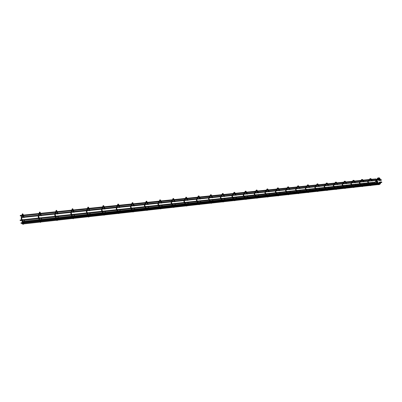 <?xml version="1.0" encoding="UTF-8"?>
<svg xmlns="http://www.w3.org/2000/svg" width="402" height="402" viewBox="0 0 402 402"><rect width="100%" height="100%" fill="white"/><g stroke="black" fill="none" stroke-linecap="round" stroke-linejoin="round"><path stroke-width="0.6" d="M372.388 183.191L372.78 183.397L372.388 183.191M372.026 181.021L372.423 180.875L372.026 181.021M364.036 184.091L364.428 184.297L364.036 184.091M363.674 181.9L364.066 181.754L363.674 181.9M355.499 185.015L355.891 185.221L355.499 185.015M355.132 182.799L355.529 182.654L355.132 182.799M346.775 185.955L347.167 186.161L346.775 185.955M346.403 183.714L346.805 183.568L346.403 183.714M337.851 186.92L338.248 187.126L337.851 186.92M337.484 184.654L337.881 184.508L337.484 184.654M328.73 187.905L329.127 188.111L328.73 187.905M328.354 185.613L328.756 185.468L328.354 185.613M319.394 188.915L319.791 189.121L319.394 188.915M319.017 186.593L319.419 186.448L319.017 186.593M309.841 189.945L310.243 190.151L309.841 189.945M309.465 187.598L309.867 187.453L309.465 187.598M300.068 191L300.47 191.206L300.068 191M299.686 188.623L300.088 188.483L299.686 188.623M290.058 192.081L290.46 192.287L290.058 192.081M289.676 189.679L290.078 189.533L289.676 189.679M279.807 193.186L280.214 193.392L279.807 193.186M279.42 190.754L279.827 190.613L279.42 190.754M269.305 194.322L269.712 194.523L269.305 194.322M268.918 191.86L269.325 191.714L268.918 191.86M258.546 195.483L258.953 195.684L258.546 195.483M258.159 192.99L258.561 192.844L258.159 192.99M247.516 196.673L247.928 196.874L247.516 196.673M247.129 194.151L247.531 194.005L247.129 194.151M236.21 197.895L236.622 198.091L236.21 197.895M235.818 195.337L236.22 195.196L235.818 195.337M224.612 199.151L225.025 199.342L224.612 199.151M224.221 196.558L224.623 196.417L224.221 196.558M212.713 200.432L213.125 200.623L212.713 200.432M212.316 197.809L212.723 197.668L212.316 197.809M200.503 201.754L200.915 201.94L200.503 201.754M200.106 199.096L200.508 198.955L200.106 199.096M187.96 203.105L188.377 203.291L187.96 203.105M187.563 200.412L187.97 200.271L187.563 200.412M175.086 204.497L175.503 204.673L175.086 204.497M174.684 201.764L175.091 201.628L174.684 201.764M161.855 205.924L162.272 206.1L161.855 205.924M161.453 203.156L161.86 203.02L161.453 203.156M148.258 207.392L148.675 207.563L148.258 207.392M147.856 204.583L148.263 204.452L147.856 204.583M134.278 208.904L134.695 209.065L134.278 208.904M133.871 206.055L134.278 205.919L133.871 206.055M119.896 210.457L120.319 210.613L119.896 210.457M119.489 207.568L119.896 207.432L119.489 207.568M105.103 212.055L105.52 212.206L105.103 212.055M104.696 209.12L105.098 208.99L104.696 209.12M89.872 213.698L90.289 213.844L90.118 214.055L89.701 213.909L89.872 213.698M89.46 210.723L89.867 210.593L89.46 210.723M74.184 215.392L74.601 215.532L74.008 215.618L74.184 215.392M73.772 212.372L74.179 212.246L73.772 212.372M58.024 217.135L58.436 217.271L58.255 217.507L57.838 217.371L58.024 217.135M57.612 214.07L58.019 213.944L57.612 214.07M41.361 218.934L41.778 219.065L41.587 219.311L41.17 219.185L41.361 218.934M40.949 215.824L41.356 215.698L40.949 215.824M24.18 220.793L24.592 220.914L24.396 221.175L23.984 221.055L24.18 220.793M23.768 217.628L24.175 217.507L23.768 217.628M20.216 215.467L20.331 216.05L20.216 215.467M378.247 179.197L378.639 179.413M22.411 216.995L22.386 217.522L22.411 216.995M20.145 220.522L20.165 220L20.145 220.522M377.991 181.634L377.568 181.774M21.02 223.271L21.045 222.753L21.02 223.271M22.306 224.004L22.185 223.411L22.306 224.004M22.934 221.949L22.813 221.356L22.934 221.949M380.98 182.086L381.282 182.382L380.98 182.086M380.583 180.297L380.91 180.051L380.583 180.297M380.307 182.161L380.614 182.458L380.307 182.161M379.915 180.367L380.237 180.121L379.915 180.367M370.885 185.538L370.559 185.503M367.855 182.191L368.162 181.995M368.91 183.855L367.78 182.151L367.795 181.292L368.187 181.478M370.157 178.573L370.463 178.87M370.951 178.754L370.639 178.95M362.549 186.458L362.212 186.427M359.519 183.076L359.825 182.88M360.569 184.759L359.438 183.036L359.453 182.166L359.85 182.352M361.805 179.423L362.287 179.805M362.599 179.609L362.207 179.764L363.232 181.307M354.021 187.397L353.685 187.372M350.996 183.98L351.303 183.784M350.936 183.061L351.333 183.247M353.268 180.292L353.579 180.588M354.061 180.483L353.75 180.679M345.313 188.362L344.966 188.337M342.293 184.905L342.599 184.709M343.333 186.623L342.208 184.855L342.223 183.975L342.625 184.156M344.544 181.176L345.027 181.568M345.338 181.377L344.941 181.523L345.961 183.111M336.404 189.342L336.052 189.322M333.389 185.845L333.695 185.659M334.429 187.588L333.298 185.799L333.318 184.91L333.725 185.091M335.625 182.086L335.941 182.397M336.419 182.292L336.017 182.433L337.037 184.041M327.293 190.347L326.937 190.332M324.288 186.814L324.595 186.623M325.324 188.578L324.193 186.759L324.213 185.865L324.625 186.041M326.504 183.01L326.821 183.327M327.293 183.227L326.891 183.362L327.906 184.99M317.977 191.377L317.61 191.362M314.977 187.799L315.284 187.613M316.007 189.588L314.882 187.744L314.897 186.845L315.314 187.015M317.173 183.96L317.65 184.367M317.962 184.181L317.555 184.312L318.57 185.965M308.445 192.427L308.073 192.422M305.455 188.809L305.761 188.628M306.475 190.618L305.354 188.749L305.364 187.85L305.791 188.015M307.625 184.93L308.103 185.347M308.414 185.161L308.002 185.287L309.017 186.965M298.686 193.503L298.304 193.503M295.706 189.844L296.013 189.664M296.721 191.674L295.601 189.779L295.611 188.875L296.043 189.035M297.857 185.925L298.183 186.237M298.641 186.161L298.329 186.347M288.701 194.603L288.309 194.608M285.732 190.9L286.038 190.724M286.737 192.759L285.621 190.834L285.626 189.93L286.068 190.076M287.857 186.945L288.324 187.367M288.631 187.186L288.214 187.302L289.224 189.025M278.47 195.729L278.073 195.744M275.516 191.985L275.822 191.809M276.516 193.864L275.4 191.915L275.405 191.005L275.852 191.146M277.611 187.985L278.078 188.417M278.385 188.236L277.963 188.342L278.973 190.096M267.993 196.885L267.591 196.905M265.054 193.096L265.36 192.925M264.943 192.081L265.39 192.236M267.119 189.051L267.436 189.377M267.893 189.312L267.581 189.488M257.26 198.065L256.848 198.091M254.335 194.231L254.637 194.065M254.22 193.206L254.672 193.357M256.37 190.146L256.828 190.588M257.139 190.417L256.707 190.508L257.707 192.317M246.255 199.276L245.838 199.312M243.351 195.397L243.652 195.231M243.225 194.357L243.687 194.503M245.356 191.267L245.808 191.714M246.114 191.548L245.677 191.628L246.672 193.462M235.029 200.508L234.547 200.563M232.09 196.588L232.391 196.432M231.959 195.538L232.301 195.869L232.607 195.472M234.059 192.412L234.507 192.87M234.813 192.709L234.371 192.779L235.361 194.643M223.457 201.789L222.974 201.844M220.547 197.814L220.844 197.658M220.407 196.749L220.753 197.086L221.055 196.684M222.472 193.593L222.778 193.98M223.221 193.895L222.919 194.055M211.588 203.105L211.095 203.161M208.603 199.06L209.05 198.834L210.171 201.055M208.558 197.995L208.904 198.337L209.206 197.925M210.588 194.799L210.884 195.201M212.402 197.04L211.382 195.03L210.929 195.261M199.402 204.452L198.91 204.507M196.442 200.347L196.905 200.126L198.01 202.372M196.397 199.271L196.744 199.613L197.045 199.201M198.327 196.055L198.673 196.452L197.397 198.603M200.191 198.312L199.181 196.276L198.724 196.508M186.895 205.839L186.397 205.894M183.965 201.668L184.433 201.447L185.523 203.724M183.915 200.578L184.267 200.93L184.563 200.513M185.809 197.327L186.141 197.739L184.91 199.905M187.654 199.618L186.659 197.563L186.191 197.784M174.056 207.261L173.548 207.316M171.151 203.03L171.629 202.809L172.704 205.115M171.101 201.925L171.453 202.276L171.744 201.854M172.95 198.638L173.272 199.055M174.78 200.965L173.795 198.879L173.322 199.101M160.86 208.723L160.353 208.779M157.991 204.422L158.473 204.206L159.534 206.543M157.936 203.301L158.293 203.663L158.584 203.236M159.745 199.98L160.051 200.407M161.549 202.342L160.584 200.231L160.102 200.452M147.303 210.221L146.785 210.281M144.469 205.854L144.961 205.643L146.001 208.01M144.413 204.724L144.77 205.09L145.057 204.653M146.172 201.357L146.469 201.794M147.956 203.759L146.825 201.492L145.373 204.03M133.369 211.764L132.841 211.824M130.57 207.326L131.072 207.12L132.092 209.517M130.509 206.181L130.871 206.553L131.152 206.11M132.218 202.774L132.499 203.226M133.977 205.216L132.856 202.915L131.459 205.482M119.042 213.351L118.5 213.412M116.278 208.839L116.786 208.638L117.786 211.065M116.213 207.678L116.575 208.055L116.856 207.613M117.866 204.236L118.128 204.693M119.6 206.718L118.685 204.523L118.178 204.729M104.304 214.985L103.746 215.045M101.57 210.397L102.093 210.196L103.073 212.658M101.505 209.221L101.872 209.603L102.148 209.156M103.108 205.734L103.344 206.201M104.806 208.261L103.912 206.04L103.394 206.241M89.133 216.663L88.561 216.728M86.44 212L86.973 211.804L87.927 214.301M86.37 210.809L86.737 211.201L87.013 210.743M87.907 207.281L88.128 207.759M89.581 209.849L88.706 207.598L88.174 207.794M73.511 218.392L72.918 218.457M70.858 213.648L71.4 213.457L72.335 215.99M70.787 212.442L71.159 212.839L71.43 212.377M72.26 208.869L72.455 209.357M73.898 211.482L73.048 209.201L72.501 209.392M57.421 220.175L56.808 220.241M54.813 215.346L55.365 215.16L56.275 217.728M54.737 214.13L55.109 214.527L55.381 214.06M56.139 210.507L56.31 211.005M57.742 213.171L56.918 210.854L56.36 211.04M40.833 222.01L40.205 222.08L40.436 222.452L40.657 222.246M38.275 217.1L38.843 216.919L39.723 219.522M38.195 215.864L38.572 216.271L38.843 215.794M39.517 212.201L39.672 212.698M41.089 214.904L40.29 212.557L40.044 212.372L39.718 212.738M23.733 223.904L23.085 223.974L23.331 224.351L23.552 224.14M21.226 218.904L21.552 218.542L21.808 218.728L22.748 221.653M21.226 217.588L21.527 218.065L21.748 217.723L22.643 214.758M22.376 213.944L22.507 214.447M23.914 216.698L23.145 214.311L22.884 214.12L22.557 214.487M375.483 178.925L375.518 179.287M375.775 179.006L375.639 179.332L371.654 179.729M376.699 179.428L376.84 179.83L376.584 179.769M378.217 179.317L378.257 179.684M378.282 179.272L378.604 179.533M22.316 216.864L379.126 179.749L379.026 180.116L22.386 217.522M379.277 179.81L378.991 180.116M379.141 180.518L379.367 180.202L378.945 180.262M380.89 179.96L380.875 180.397L379.267 180.568L378.915 180.126M381.287 179.699L380.875 180.397M368.709 182.744L375.036 182.166L374.935 182.528L368.991 183.166M374.955 182.096L374.935 182.528M375.9 181.674L376.192 181.568L376.026 181.92M374.885 182.086L376.046 181.488L377.8 181.397L377.704 181.759L376.096 181.93L375.182 182.443M377.95 181.458L377.669 181.764M371.945 184.352L376.101 183.895L376.156 184.342L371.513 184.85M376.171 183.905L376.156 184.342M377.418 183.387L377.247 183.734M377.925 184.272L377.965 184.644M377.986 184.227L378.312 184.493M378.016 183.835L378.428 183.91M378.197 183.558L378.342 184.367M379.242 182.774L379.282 183.141M379.302 182.729L379.624 183.021M379.332 182.337L379.744 182.413M379.513 182.061L379.754 182.397M381.126 181.89L381.664 182.518M381.418 181.97L381.282 182.297M379.387 184.498L379.081 184.242M376.428 181.302L376.734 181.101M376.473 181.443L376.383 180.392L376.759 180.598M378.664 177.81L379.448 177.9M379.458 177.98L379.151 178.181M378.719 184.573L378.342 184.443M22.884 222.015L379.382 183.171L378.408 184.317M375.759 181.372L376.061 181.171M375.835 181.553L375.709 180.463L376.091 180.669M377.991 177.875L378.297 178.171M378.784 178.051L378.478 178.252M372.302 183.945L371.428 184.95M372.327 183.232L372.086 183.508M371.644 184.015L370.77 185.02M370.046 185.558L370.85 185.613M370.262 185.076L369.694 184.227M369.413 183.799L368.177 181.945M369.76 185.131L369.197 184.282M368.152 181.558L368.157 181.91M368.182 181.518L368.438 181.227M368.87 180.719L370.428 178.91M368.227 180.789L370.081 178.629L370.94 178.669M370.483 178.865L371.589 180.438M370.966 178.704L372.091 180.382M363.951 184.855L363.081 185.87M363.971 184.136L363.73 184.417M363.297 184.925L362.423 185.94M361.705 186.483L362.509 186.538M361.921 185.995L361.358 185.136M361.071 184.704L359.84 182.83M361.418 186.051L360.855 185.191M359.81 182.438L359.82 182.794M359.845 182.392L360.097 182.101M360.529 181.588L362.076 179.764M359.885 181.659L361.725 179.478L362.589 179.518M362.614 179.558L363.74 181.257M355.418 185.784L354.554 186.809M355.433 185.061L355.197 185.342M354.76 185.855L353.896 186.88M353.177 187.427L353.981 187.488M353.398 186.935L352.835 186.066M352.549 185.629L351.323 183.734M352.896 186.99L352.328 186.121M352.046 185.679L350.916 183.935L350.931 183.061M351.293 183.337L351.298 183.694M351.328 183.287L351.574 182.995M352.001 182.478L353.544 180.634M351.358 182.548L353.187 180.352L354.056 180.392M353.599 180.593L354.69 182.201M354.082 180.428L355.202 182.146M346.695 186.734L345.836 187.769M346.705 186.005L346.469 186.287M346.042 186.804L345.182 187.84M344.464 188.392L345.268 188.453M344.69 187.895L344.127 187.015M343.841 186.568L342.62 184.654M344.182 187.95L343.62 187.071M342.584 184.252L342.594 184.613M342.625 184.201L342.866 183.905M343.288 183.387L344.821 181.528M342.645 183.458L344.459 181.242L345.328 181.282M345.358 181.322L346.474 183.056M337.775 187.704L336.921 188.749M337.78 186.97L337.549 187.252M337.122 187.774L336.268 188.819M335.554 189.377L336.358 189.442M335.781 188.875L335.218 187.985M334.936 187.533L333.72 185.598M335.273 188.93L334.71 188.041M333.68 185.186L333.69 185.558M333.725 185.136L333.962 184.84M334.384 184.317L335.901 182.438M333.74 184.382L335.539 182.151L336.409 182.186M336.439 182.232L337.549 183.985M328.655 188.699L327.806 189.754M328.65 187.96L328.424 188.242M328.002 188.769L327.153 189.824M326.444 190.387L327.248 190.453M326.675 189.88L326.112 188.975M325.831 188.523L324.62 186.563M326.163 189.935L325.605 189.03M324.58 186.146L324.59 186.518M324.62 186.091L324.856 185.794M325.273 185.267L326.781 183.367M324.63 185.337L326.414 183.086L327.288 183.121M327.313 183.166L328.424 184.94M319.324 189.714L318.484 190.779M319.314 188.97L319.093 189.252M318.67 189.784L317.831 190.855M317.128 191.417L317.932 191.483M317.359 190.905L316.801 189.99M316.52 189.533L315.309 187.553M316.846 190.96L316.289 190.045M315.268 187.126L315.284 187.503M315.314 187.066L315.54 186.774M315.957 186.242L317.449 184.322M315.314 186.307L317.077 184.036L317.449 183.794L317.957 184.071M317.987 184.121L319.087 185.915M309.776 190.754L308.942 191.829M309.756 190.005L309.54 190.287M309.123 190.824L308.294 191.905M307.595 192.473L308.394 192.543M307.826 191.955L307.269 191.03M306.992 190.563L305.786 188.563M307.314 192.01L306.756 191.086M305.746 188.126L305.756 188.513M305.791 188.061L306.012 187.774M306.424 187.231L307.902 185.297M305.781 187.302L307.53 185.015L307.902 184.764L308.404 185.046M308.44 185.096L309.535 186.91M300.003 191.819L299.178 192.905M299.977 191.066L299.766 191.347M299.354 191.89L298.53 192.98M297.837 193.553L298.636 193.623M298.073 193.03L297.515 192.091M297.239 191.618L296.043 189.598M297.555 193.086L297.003 192.146M295.998 189.156L296.013 189.543M296.043 189.086L296.259 188.794M296.671 188.252L298.133 186.297M296.028 188.317L297.751 186.015L298.128 185.759L298.631 186.041M298.178 186.252L299.239 187.985M298.666 186.096L299.756 187.93M289.998 192.91L289.184 194.01M289.968 192.151L289.757 192.432M289.35 192.98L288.536 194.081M287.847 194.658L288.646 194.734M288.088 194.131L287.536 193.181M287.259 192.704L286.068 190.654M287.566 194.186L287.013 193.236M286.018 190.201L286.038 190.598M286.068 190.126L286.279 189.844M286.681 189.292L288.133 187.317M286.043 189.357L287.747 187.036L288.123 186.774L288.626 187.061M288.661 187.121L289.747 188.97M279.752 194.025L278.943 195.136M279.712 193.267L279.511 193.543M279.104 194.096L278.3 195.206M277.616 195.794L278.415 195.869M277.862 195.256L277.31 194.292M277.033 193.809L275.852 191.739M277.34 195.312L276.792 194.352M275.802 191.277L275.822 191.679M275.857 191.196L276.058 190.915M276.455 190.357L277.888 188.362M275.822 190.427L277.501 188.086L277.877 187.814L278.38 188.106M278.42 188.166L279.496 190.04M269.255 195.171L268.461 196.292M269.204 194.402L269.013 194.679M268.611 195.241L267.817 196.362M267.139 196.955L267.938 197.03M267.385 196.407L266.843 195.432M266.566 194.945L265.395 192.849M266.863 196.467L266.32 195.493M266.044 195L264.933 193.02L264.958 192.081M265.34 192.377L265.36 192.784M265.395 192.292L265.591 192.01M265.983 191.452L267.4 189.432M265.35 191.518L267.003 189.156L267.38 188.88L267.888 189.176M267.436 189.387L268.466 191.191M267.928 189.242L268.998 191.136M258.501 196.342L257.712 197.472M258.441 195.573L258.255 195.844M257.858 196.412L257.074 197.543M256.406 198.141L257.2 198.221M256.657 197.588L256.114 196.603M255.843 196.106L254.677 193.99M256.129 197.648L255.587 196.658M255.315 196.161L254.21 194.151L254.235 193.201M254.622 193.508L254.642 193.92M254.677 193.412L254.868 193.136M255.255 192.568L256.647 190.533M254.622 192.633L256.25 190.257L256.627 189.97L257.134 190.272M257.174 190.342L258.235 192.262M247.476 197.543L246.702 198.688M247.411 196.769L247.225 197.04M246.838 197.613L246.064 198.754M245.406 199.362L246.195 199.442M245.657 198.799L245.119 197.799M244.848 197.297L243.692 195.156M245.13 198.859L244.592 197.859M244.321 197.352L243.22 195.312L243.25 194.357M243.637 194.663L243.657 195.081M243.692 194.563L243.873 194.292M244.255 193.719L245.632 191.659M243.632 193.784L245.225 191.387L245.607 191.091L246.114 191.392M246.155 191.468L247.205 193.407M236.175 198.774L235.411 199.93M236.1 197.995L235.919 198.266M235.542 198.844L234.778 200M234.125 200.608L234.914 200.693M234.386 200.045L233.848 199.03M233.582 198.518L232.436 196.352M233.853 200.101L233.316 199.085M233.049 198.578L231.959 196.503L231.984 195.538M232.376 195.844L232.401 196.276M232.984 194.895L234.336 192.809M232.361 194.96L233.924 192.543L234.311 192.236L234.813 192.548M234.858 192.628L235.899 194.588M224.582 200.04L223.834 201.206M224.497 199.256L224.326 199.523M223.949 200.106L223.205 201.276M222.562 201.889L223.341 201.975M222.824 201.317L222.291 200.286M222.025 199.769L220.894 197.573M222.286 201.377L221.758 200.347M221.492 199.829L220.407 197.724L220.437 196.749M220.829 197.06L220.854 197.498M221.427 196.101L222.753 193.995M220.804 196.161L222.336 193.734L222.723 193.412L223.226 193.729M222.778 193.95L223.763 195.854M223.271 193.814L224.301 195.799M212.688 201.332L211.954 202.513M212.593 200.548L212.427 200.809M212.06 201.402L211.331 202.583M210.693 203.201L211.472 203.291M210.96 202.623L210.437 201.578M210.422 202.683L209.899 201.638M209.633 201.111L208.558 198.975L208.588 197.99M208.99 198.307L209.015 198.749M209.568 197.337L210.869 195.211M208.95 197.397L210.447 194.95L210.834 194.618L211.331 194.94M210.884 195.161L211.859 197.096M200.482 202.663L199.764 203.854M200.372 201.874L200.221 202.131M199.859 202.734L199.146 203.925M198.518 204.553L199.291 204.643M198.789 203.965L198.271 202.904M198.251 204.025L197.729 202.965M197.467 202.432L196.397 200.256L196.432 199.266M196.834 199.583L196.864 200.035M196.784 198.668L198.241 196.201L198.633 195.859L199.131 196.186M198.678 196.407L199.643 198.372M187.95 204.03L187.247 205.236M187.829 203.241L187.684 203.492M187.332 204.095L186.634 205.301M186.02 205.935L186.784 206.03M186.297 205.337L185.784 204.266M185.749 205.397L185.237 204.327M184.98 203.784L183.92 201.573L183.955 200.573M184.362 200.894L184.392 201.357M184.302 199.97L186.106 197.131M186.146 197.689L187.106 199.678M186.116 197.126L186.608 197.462M175.081 205.432L174.398 206.648M174.468 205.497L173.785 206.718M173.187 207.357L173.945 207.457M173.468 206.754L172.96 205.663M172.92 206.814L172.408 205.723M172.156 205.176L171.106 202.925L171.141 201.92M171.553 202.241L171.589 202.708M172.081 201.246L173.282 199.07M171.478 201.307L173.247 198.432M173.277 199L174.227 201.02M173.257 198.432L173.744 198.774M161.855 206.874L161.192 208.105M161.252 206.94L160.589 208.171M160.001 208.814L160.75 208.919M160.287 208.206L159.785 207.095M159.735 208.266L159.232 207.156M158.981 206.603L157.946 204.316L157.981 203.296M158.403 203.623L158.433 204.105M158.911 202.618L160.071 200.427M158.308 202.678L160.031 199.774M160.056 200.352L160.991 202.402M160.041 199.774L160.529 200.121M148.268 208.352L147.624 209.598M147.665 208.417L147.026 209.663M146.449 210.316L147.192 210.427M146.745 209.693L146.253 208.573M146.187 209.759L145.695 208.633M145.444 208.07L144.424 205.744L144.459 204.718M144.886 205.045L144.921 205.533M144.775 204.09L146.062 201.558L146.454 201.156L146.946 201.502M146.469 201.734L147.393 203.819M134.298 209.874L133.675 211.135M133.7 209.939L133.077 211.201M132.524 211.859L133.253 211.97M132.826 211.226L132.338 210.09M132.258 211.291L131.776 210.151M131.529 209.578L130.519 207.211L130.56 206.176M130.992 206.502L131.027 207.005M130.866 205.543L132.102 202.99L132.494 202.573L132.982 202.93M132.499 203.161L133.409 205.276M119.927 211.442L119.329 212.713M119.334 211.502L118.736 212.779M118.198 213.447L118.917 213.562M118.505 212.804L118.027 211.648M117.937 212.869L117.459 211.708M117.218 211.125L116.223 208.718L116.268 207.673M116.706 208.005L116.746 208.517M117.148 206.975L118.178 204.739M116.56 207.035L117.746 204.462L118.138 204.03L118.62 204.392M118.133 204.623L119.027 206.779M105.143 213.05L104.57 214.341M104.555 213.115L103.982 214.407M103.465 215.075L104.163 215.201M103.776 214.427L103.309 213.251M103.198 214.492L102.731 213.311M102.495 212.723L101.52 210.271L101.56 209.216M102.013 209.548L102.053 210.075M102.43 208.507L103.404 206.276M101.842 208.568L102.972 205.98L103.364 205.528L103.842 205.899M103.349 206.131L104.229 208.321M89.922 214.708L89.375 216.015M89.339 214.774L88.792 216.08M88.983 216.884L88.741 217.085L88.515 216.733M88.616 216.095L88.159 214.899M88.033 216.16L87.576 214.964M87.345 214.361L86.39 211.864L86.43 210.804M86.887 211.135L86.927 211.678M87.279 210.09L88.199 207.859M86.696 210.151L87.767 207.543L88.133 207.683M88.993 209.909L88.123 207.653L88.159 207.07L88.455 207.357M74.249 216.417L73.732 217.738M73.666 216.482L73.149 217.799M73.35 218.618L73.119 218.819L72.888 218.462M73.008 217.819L72.561 216.603M72.415 217.884L71.968 216.668M71.742 216.055L70.807 213.512L70.847 212.437M71.32 212.774L71.36 213.326M71.682 211.713L72.541 209.492M71.104 211.774L72.114 209.151L72.46 209.281M73.3 211.547L72.45 209.246L72.501 208.663L72.777 208.924M58.104 218.175L57.617 219.512M57.521 218.241L57.034 219.577M57.25 220.407L57.024 220.608L56.793 220.246M56.928 219.587L56.491 218.351M56.325 219.653L55.893 218.417M55.672 217.794L54.757 215.201L54.798 214.12M55.28 214.457L55.33 215.025M55.617 213.392L56.411 211.186M55.039 213.452L55.984 210.804L56.315 210.924M57.139 213.231L56.365 210.301M56.375 210.301L56.632 210.563M41.461 219.989L41.009 221.341M40.878 220.055L40.426 221.407M40.361 221.412L39.934 220.155M39.748 221.482L39.326 220.221M39.11 219.592L38.22 216.949L38.26 215.854M38.758 216.191L38.808 216.773M39.064 215.115L39.783 212.939M38.481 215.176L39.361 212.512L39.677 212.618M40.476 214.969L39.662 212.583L39.743 211.985L39.999 212.266M24.301 221.859L23.879 223.226M23.718 221.924L23.296 223.291M23.276 223.296L22.864 222.01M22.653 223.361L21.135 217.889L22.221 214.271L22.517 214.367M21.723 217.979L21.773 218.577M23.291 216.763L22.507 214.326L22.597 213.728L22.854 214.035M20.261 215.397L21.934 215.226M23.391 215.075L39.044 213.467M39.632 213.407L39.934 213.377M40.547 213.316L55.642 211.764M56.225 211.703L56.581 211.668M57.184 211.603L71.742 210.105M72.33 210.045L72.732 210.005M73.325 209.944L87.375 208.502M87.958 208.442L88.405 208.392M88.993 208.331L102.555 206.94M103.143 206.879L103.631 206.829M104.208 206.769L117.304 205.422M117.892 205.362L118.414 205.311M118.987 205.251L131.635 203.95M132.233 203.889L132.786 203.834M133.353 203.774L145.574 202.518M146.172 202.457L146.76 202.397M147.323 202.337L159.132 201.126M159.735 201.06L160.353 201M160.911 200.94L172.327 199.769M172.93 199.704L173.574 199.638M174.126 199.583L185.171 198.447M185.779 198.387L186.448 198.317M186.995 198.261L197.678 197.161M198.292 197.101L198.98 197.03M199.528 196.97L209.859 195.91M210.477 195.844L211.191 195.774M211.733 195.719L221.733 194.689M222.351 194.623L223.085 194.548M223.623 194.493L233.306 193.498M233.929 193.437L234.678 193.357M235.215 193.302L244.592 192.337M245.22 192.277L245.984 192.196M246.516 192.141L255.602 191.206M256.23 191.141L257.014 191.061M257.541 191.01L266.34 190.106M266.973 190.04L267.772 189.955M268.3 189.9L276.822 189.025M277.46 188.96L278.269 188.88M278.797 188.824L287.058 187.975M287.696 187.91L288.52 187.824M289.043 187.769L297.053 186.945M297.696 186.88L298.53 186.794M299.053 186.739L306.821 185.945M307.46 185.875L308.304 185.789M308.826 185.734L316.359 184.96M317.002 184.895L317.856 184.809M318.374 184.754L325.685 184.005M326.329 183.935L327.193 183.85M327.71 183.794L334.801 183.066M335.444 183L336.318 182.91M336.836 182.86L343.715 182.151M344.363 182.086L345.243 181.99M345.755 181.94L352.438 181.252M353.082 181.186L353.971 181.096M354.479 181.046L360.966 180.377M361.614 180.312L362.509 180.217M363.016 180.166L369.317 179.518M369.961 179.453L370.865 179.357M371.373 179.307L375.855 178.945M20.331 216.05L21.728 215.904M22.19 215.859L22.974 215.779M23.597 215.713L38.823 214.14M39.295 214.09L40.145 214.005M40.758 213.939L55.406 212.427M55.883 212.377L56.798 212.281M57.401 212.221L71.491 210.764M71.978 210.713L72.953 210.613M73.551 210.547L87.108 209.146M87.606 209.095L88.636 208.99M89.224 208.929L102.274 207.578M102.781 207.527L103.862 207.417M104.445 207.357L117.012 206.055M117.525 206.005L118.655 205.884M119.228 205.829L131.333 204.573M131.856 204.523L133.032 204.402M133.6 204.342L145.263 203.136M145.79 203.08L147.006 202.955M147.569 202.894L158.81 201.734M159.343 201.678L160.604 201.548M161.162 201.492L171.996 200.372M172.538 200.317L173.83 200.181M174.383 200.126L184.83 199.045M185.377 198.99L186.704 198.849M187.252 198.794L197.327 197.754M197.884 197.694L199.241 197.553M199.789 197.498L209.502 196.493M210.065 196.437L211.452 196.292M211.995 196.236L221.366 195.266M221.934 195.206L223.351 195.06M223.889 195.005L233.507 194.01M233.562 194.005L234.949 193.864M235.487 193.809L244.793 192.844M244.843 192.839L246.255 192.694M246.788 192.638L255.798 191.709M255.848 191.704L257.285 191.553M257.818 191.498L266.541 190.598M266.586 190.593L268.044 190.442M268.571 190.387L277.023 189.513M277.068 189.508L278.546 189.357M279.073 189.302L287.254 188.458M287.299 188.453L288.797 188.297M289.319 188.242L297.249 187.422M297.294 187.417L298.807 187.262M299.329 187.206L307.012 186.412M307.053 186.407L308.585 186.252M309.103 186.196L316.555 185.428M316.59 185.422L318.138 185.262M318.655 185.211L325.876 184.463M325.916 184.458L327.474 184.297M327.992 184.247L334.992 183.518M335.027 183.518L336.6 183.352M337.117 183.302L343.906 182.598M343.941 182.593L345.524 182.433M346.037 182.377L352.624 181.699M352.66 181.694L354.252 181.528M354.765 181.478L361.152 180.815M361.187 180.815L362.795 180.649M363.302 180.593L369.503 179.955M369.533 179.95L371.146 179.784M378.543 179.629L376.749 179.88L375.614 179.322M375.87 178.95L376.684 179.423M376.709 179.433L378.312 179.267M379.237 179.759L378.975 179.669M379.342 180.106L379.664 180.076M381.121 180.312L381.508 180.091M20.165 220L21.527 219.854M22.15 219.788L38.587 218.03M39.195 217.964L55.134 216.261M55.732 216.201L71.189 214.547M71.782 214.482L86.777 212.879M87.36 212.819L101.917 211.261M102.49 211.201L116.625 209.688M117.198 209.628L130.926 208.161M131.489 208.1L144.831 206.673M145.388 206.613L158.358 205.231M158.911 205.171L171.523 203.824M172.071 203.764L184.342 202.452M184.885 202.392L196.824 201.116M197.362 201.06L208.98 199.819M209.517 199.759L220.834 198.553M221.366 198.493L232.386 197.317M232.919 197.261L243.652 196.111M244.18 196.055L254.642 194.935M255.169 194.88L265.365 193.789M265.888 193.734L275.832 192.674M276.355 192.618L286.053 191.578M286.571 191.523L296.033 190.513M296.55 190.458L305.786 189.473M306.299 189.417L315.314 188.453M315.826 188.397L324.625 187.458M325.138 187.402L333.73 186.483M334.243 186.427L342.635 185.533M343.142 185.478L351.348 184.598M351.851 184.548L359.87 183.689M360.373 183.634L368.207 182.799M20.236 220.653L21.733 220.492M22.356 220.422L38.798 218.658M39.406 218.593L55.35 216.879M55.948 216.814L71.41 215.15M72.003 215.085L87.003 213.477M87.586 213.412L102.148 211.849M102.726 211.784L116.861 210.266M117.434 210.206L131.168 208.728M131.73 208.668L145.077 207.231M145.635 207.171L158.609 205.779M159.162 205.718L171.775 204.362M172.327 204.306L184.593 202.985M185.141 202.93L197.08 201.643M197.623 201.588L209.241 200.337M209.779 200.276L221.095 199.06M221.633 199.005L232.652 197.819M233.185 197.764L243.919 196.608M244.446 196.553L254.913 195.427M255.436 195.372L265.637 194.277M266.159 194.221L276.104 193.151M276.626 193.096L286.33 192.05M286.847 191.995L296.309 190.98M296.827 190.925L306.063 189.93M306.575 189.875L315.59 188.905M316.103 188.85L324.906 187.905M325.414 187.85L334.012 186.925M334.519 186.87L342.916 185.97M343.424 185.915L351.629 185.036M352.132 184.98L360.152 184.116M360.654 184.066L368.488 183.222M377.915 181.408L377.654 181.317M21.045 222.753L22.406 222.602M23.03 222.532L23.547 222.477M24.13 222.412L39.496 220.733M40.105 220.663L40.697 220.603M41.28 220.537L56.069 218.919M56.672 218.854L57.325 218.778M57.908 218.718L72.149 217.16M72.742 217.095L73.455 217.015M74.038 216.949L87.762 215.452M88.345 215.387L89.118 215.301M89.701 215.236L102.922 213.789M103.5 213.728L104.324 213.638M104.912 213.573L117.65 212.181M118.223 212.115L119.092 212.02M119.685 211.954L131.972 210.613M132.534 210.553L133.449 210.452M134.047 210.387L145.891 209.09M146.454 209.025L147.408 208.924M148.006 208.859L159.438 207.608M159.991 207.548L160.981 207.437M161.589 207.372L172.614 206.166M173.167 206.105L174.192 205.99M174.805 205.924L185.448 204.759M185.99 204.698L187.051 204.583M187.664 204.517L197.94 203.392M198.482 203.332L199.568 203.216M200.191 203.146L210.11 202.06M210.648 202L211.764 201.879M212.392 201.814L221.974 200.764M222.507 200.704L223.648 200.578M224.276 200.513L233.537 199.498M234.064 199.437L235.23 199.312M235.863 199.241L244.808 198.266M245.341 198.206L246.526 198.075M247.165 198.005L255.808 197.06M256.335 197.005L257.541 196.869M258.179 196.799L266.541 195.885M267.064 195.829L268.29 195.694M268.933 195.623L277.013 194.739M277.536 194.684L278.777 194.548M279.425 194.478L287.239 193.618M287.757 193.563L289.018 193.427M289.666 193.357L297.224 192.528M297.741 192.473L299.018 192.332M299.671 192.262L306.982 191.463M307.495 191.402L308.786 191.262M309.439 191.191L316.515 190.417M317.027 190.362L318.329 190.216M318.982 190.146L325.831 189.397M326.339 189.342L327.66 189.196M328.313 189.126L334.941 188.402M335.449 188.347L336.775 188.201M337.429 188.126L343.846 187.427M344.353 187.372L345.69 187.226M346.348 187.151L352.559 186.473M353.062 186.417L354.413 186.272M355.066 186.196L361.081 185.538M361.584 185.483L362.941 185.337M363.599 185.267L369.423 184.629M369.925 184.573L371.292 184.423M21.115 223.401L22.612 223.236M23.924 223.095L39.708 221.356M41.049 221.211L56.285 219.532M57.662 219.381L72.37 217.763M73.782 217.608L87.988 216.045M88.571 215.98L88.842 215.949M89.43 215.889L103.153 214.377M103.731 214.311L104.038 214.281M104.626 214.216L117.892 212.753M118.459 212.693L118.796 212.658M119.389 212.593L132.213 211.181M132.776 211.115L133.137 211.075M133.735 211.01L146.137 209.648M146.7 209.588L147.087 209.542M147.69 209.477L159.684 208.156M160.237 208.095L160.654 208.05M161.257 207.985L172.87 206.708M173.418 206.648L173.85 206.598M174.463 206.533L185.704 205.296M186.247 205.236L186.699 205.186M187.317 205.115L198.196 203.92M198.739 203.859L199.211 203.809M199.834 203.739L210.372 202.578M210.909 202.523L211.402 202.467M212.025 202.397L222.236 201.276M222.773 201.216L223.276 201.161M223.904 201.09L233.798 200.005M234.331 199.945L234.853 199.884M235.487 199.819L245.079 198.764M245.607 198.704L246.14 198.643M246.778 198.573L256.079 197.553M256.602 197.493L257.149 197.432M257.793 197.362L266.812 196.372M267.335 196.312L267.893 196.251M268.536 196.181L277.285 195.216M277.807 195.161L278.38 195.101M279.023 195.025L287.515 194.096M288.033 194.035L288.616 193.97M289.259 193.9L297.5 192.995M298.018 192.94L298.611 192.875M299.259 192.799L307.259 191.92M307.771 191.865L308.374 191.799M309.022 191.729L316.791 190.87M317.304 190.814L317.912 190.749M318.565 190.679L326.107 189.844M326.62 189.789L327.238 189.724M327.891 189.649L335.218 188.845M335.725 188.789L336.353 188.719M337.007 188.649L344.127 187.865M344.635 187.809L345.263 187.739M345.921 187.669L352.84 186.905M353.343 186.85L353.981 186.779M354.639 186.709L361.363 185.97M361.865 185.915L362.509 185.84M363.167 185.769L369.704 185.051M370.207 184.995L370.855 184.925M376.92 183.443L376.101 183.895M376.398 184.252L378.051 183.664L377.925 184.232M22.256 224.07L378.247 184.588M22.185 223.411L378.016 184.227M379.176 183.412L378.051 183.659M378.428 183.945L378.734 183.91M380.016 183.82L380.342 184.01M22.813 221.356L379.332 182.724M379.242 182.734L379.604 182.011L381.503 181.905M380.237 182.207L379.669 182.855L379.759 182.392M379.744 182.448L380.056 182.413M381.513 181.915L381.88 182.126M381.252 182.423L379.382 184.538M380.91 182.136L378.986 184.302M377.965 184.684L379.352 184.573M377.975 182.87L377.257 181.804M376.97 181.387L376.749 181.056M377.473 182.925L376.754 181.86M376.719 180.674L376.724 181.021M376.754 180.639L377.031 180.322M377.699 179.553L378.609 178.513M377.267 179.377L378.322 178.156L379.84 180.332M378.991 178.096L380.513 180.262M379.473 177.935L380.89 180.021M380.578 182.493L378.714 184.608M377.981 183.95L377.805 183.689M377.302 182.945L376.584 181.88M376.302 181.458L376.076 181.126M377.654 184.262L377.307 183.744M376.805 183L376.086 181.93M376.051 180.744L376.056 181.091M376.086 180.709L376.357 180.392M376.85 179.83L378.262 178.207M376.639 179.398L377.92 177.925L378.779 177.97M378.8 178.001L380.217 180.091"/></g></svg>
